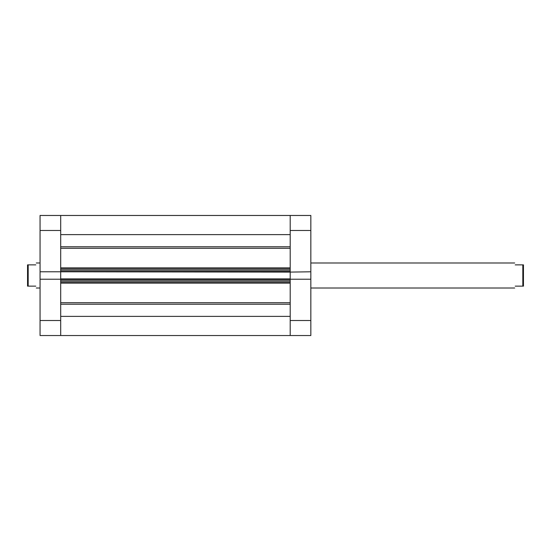 <?xml version="1.0" encoding="UTF-8"?>
<svg xmlns="http://www.w3.org/2000/svg" width="551" height="551" viewBox="0 0 551 551"><rect width="100%" height="100%" fill="white"/><g stroke="black" fill="none" stroke-linecap="round" stroke-linejoin="round"><path stroke-width="0.83" d="M40.058 230.476L40.058 271.788L60.693 271.788L60.693 230.476L40.058 230.476L40.058 215.469L60.693 215.469L60.693 230.476M60.693 320.524L60.693 335.531L40.058 335.531L40.058 320.524L60.693 320.524L60.693 279.212L40.058 279.212L40.058 320.524M40.058 271.788L40.058 279.212M290.198 279.212L310.833 279.212L310.833 335.531L290.198 335.531L290.198 272.091L60.693 271.788M290.198 271.788L290.198 215.469L310.833 215.469L310.833 271.788L290.198 272.091M310.833 279.212L310.833 271.788M60.693 335.531L60.693 316.377L290.198 316.377L290.198 335.531L60.693 335.531L290.198 335.531M60.693 279.536L60.693 280.817L290.198 280.817L290.198 279.536L60.693 279.536M60.693 279.212L60.693 272.091M60.693 271.464L60.693 270.183L290.198 270.183L290.198 271.464L60.693 271.464M60.693 234.623L60.693 215.469L290.198 215.469L290.198 234.623L60.693 234.623M290.198 282.064L60.693 282.064M60.693 278.909L290.198 278.909M60.693 268.936L290.198 268.936M523.45 286.134L523.45 264.866L522.823 264.866L522.823 286.134L523.45 286.134M515.199 264.866C514.538 262.393 514.538 262.393 515.199 264.866L522.823 264.866M27.55 275.5L27.55 264.866L28.177 264.866L28.177 286.134L27.55 286.134L27.55 275.5M35.801 286.134C36.462 288.607 36.462 288.607 35.801 286.134L28.177 286.134M35.801 264.866C36.462 262.393 36.462 262.393 35.801 264.866L28.177 264.866M515.199 286.134C514.538 288.607 514.538 288.607 515.199 286.134L522.823 286.134M290.198 320.524L310.833 320.524M310.833 230.476L290.198 230.476M60.693 246.765L290.198 246.765M60.693 302.719L290.198 302.719M60.693 267.862L290.198 267.862M290.198 248.281L60.693 248.281M290.198 283.138L60.693 283.138M290.198 304.235L60.693 304.235M60.693 215.469L290.198 215.469M310.833 262.992L514.696 262.992M40.058 288.008L36.304 288.008M40.058 262.992L36.304 262.992M310.833 288.008L514.696 288.008"/></g></svg>
